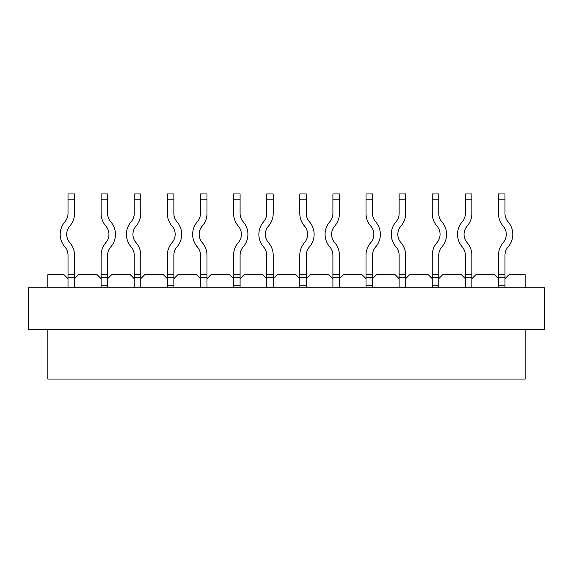 <?xml version="1.0" encoding="UTF-8"?>
<svg xmlns="http://www.w3.org/2000/svg" width="573" height="573" viewBox="0 0 573 573"><rect width="100%" height="100%" fill="white"/><g stroke="black" fill="none" stroke-linecap="round" stroke-linejoin="round"><path stroke-width="0.86" d="M47.81 287.804L47.81 274.768L64.104 274.768L68.015 278.679L68.015 287.804L68.015 255.214A12.599 12.599 0 0 0 64.914 246.927A19.117 19.117 0 0 1 64.914 221.787A12.599 12.599 0 0 0 68.015 213.5L68.015 193.946L74.533 193.946L74.533 199.16L68.015 199.16M101.127 278.679L97.217 274.768L78.444 274.768L74.533 278.679L74.533 287.804L74.533 255.214A19.117 19.117 0 0 0 69.82 242.644A12.599 12.599 0 0 1 69.82 226.07A19.117 19.117 0 0 0 74.533 213.5L74.533 199.16M68.015 274.768L74.533 274.768M107.645 199.16L101.127 199.16L101.127 193.946L107.645 193.946L107.645 213.5A12.599 12.599 0 0 0 110.754 221.787A19.117 19.117 0 0 1 110.754 246.927A12.599 12.599 0 0 0 107.645 255.214L107.645 274.768L101.127 274.768L101.127 287.804M107.645 274.768L107.645 287.804M101.127 274.768L101.127 255.214A19.117 19.117 0 0 1 105.847 242.644A12.599 12.599 0 0 0 105.847 226.07A19.117 19.117 0 0 1 101.127 213.5L101.127 199.16M107.645 278.679L111.556 274.768L130.329 274.768L134.24 278.679L134.24 287.804L134.24 255.214A12.599 12.599 0 0 0 131.131 246.927A19.117 19.117 0 0 1 131.131 221.787A12.599 12.599 0 0 0 134.24 213.5L134.24 193.946L140.757 193.946L140.757 199.16L134.24 199.16M167.352 278.679L163.441 274.768L144.668 274.768L140.757 278.679L140.757 287.804L140.757 255.214A19.117 19.117 0 0 0 136.045 242.644A12.599 12.599 0 0 1 136.045 226.07A19.117 19.117 0 0 0 140.757 213.5L140.757 199.16M134.24 274.768L140.757 274.768M173.87 199.16L167.352 199.16L167.352 193.946L173.87 193.946L173.87 213.5A12.599 12.599 0 0 0 176.978 221.787A19.117 19.117 0 0 1 176.978 246.927A12.599 12.599 0 0 0 173.87 255.214L173.87 274.768L167.352 274.768L167.352 287.804M173.87 274.768L173.87 287.804M167.352 274.768L167.352 255.214A19.117 19.117 0 0 1 172.065 242.644A12.599 12.599 0 0 0 172.065 226.07A19.117 19.117 0 0 1 167.352 213.5L167.352 199.16M173.87 278.679L177.78 274.768L196.553 274.768L200.464 278.679L200.464 287.804L200.464 255.214A12.599 12.599 0 0 0 197.356 246.927A19.117 19.117 0 0 1 197.356 221.787A12.599 12.599 0 0 0 200.464 213.5L200.464 193.946L206.982 193.946L206.982 199.16L200.464 199.16M233.576 278.679L229.666 274.768L210.893 274.768L206.982 278.679L206.982 287.804L206.982 255.214A19.117 19.117 0 0 0 202.269 242.644A12.599 12.599 0 0 1 202.269 226.07A19.117 19.117 0 0 0 206.982 213.5L206.982 199.16M200.464 274.768L206.982 274.768M240.094 199.16L233.576 199.16L233.576 193.946L240.094 193.946L240.094 213.5A12.599 12.599 0 0 0 243.203 221.787A19.117 19.117 0 0 1 243.203 246.927A12.599 12.599 0 0 0 240.094 255.214L240.094 274.768L233.576 274.768L233.576 287.804M240.094 274.768L240.094 287.804M233.576 274.768L233.576 255.214A19.117 19.117 0 0 1 238.289 242.644A12.599 12.599 0 0 0 238.289 226.07A19.117 19.117 0 0 1 233.576 213.5L233.576 199.16M240.094 278.679L244.005 274.768L262.778 274.768L266.689 278.679L266.689 287.804L266.689 255.214A12.599 12.599 0 0 0 263.58 246.927A19.117 19.117 0 0 1 263.58 221.787A12.599 12.599 0 0 0 266.689 213.5L266.689 193.946L273.206 193.946L273.206 199.16L266.689 199.16M299.794 278.679L295.883 274.768L277.117 274.768L273.206 278.679L273.206 287.804L273.206 255.214A19.117 19.117 0 0 0 268.486 242.644A12.599 12.599 0 0 1 268.486 226.07A19.117 19.117 0 0 0 273.206 213.5L273.206 199.16M266.689 274.768L273.206 274.768M306.311 199.16L299.794 199.16L299.794 193.946L306.311 193.946L306.311 213.5A12.599 12.599 0 0 0 309.42 221.787A19.117 19.117 0 0 1 309.42 246.927A12.599 12.599 0 0 0 306.311 255.214L306.311 274.768L299.794 274.768L299.794 287.804M306.311 274.768L306.311 287.804M299.794 274.768L299.794 255.214A19.117 19.117 0 0 1 304.514 242.644A12.599 12.599 0 0 0 304.514 226.07A19.117 19.117 0 0 1 299.794 213.5L299.794 199.16M306.311 278.679L310.222 274.768L328.995 274.768L332.906 278.679L332.906 287.804L332.906 255.214A12.599 12.599 0 0 0 329.797 246.927A19.117 19.117 0 0 1 329.797 221.787A12.599 12.599 0 0 0 332.906 213.5L332.906 193.946L339.424 193.946L339.424 199.16L332.906 199.16M366.018 278.679L362.107 274.768L343.334 274.768L339.424 278.679L339.424 287.804L339.424 255.214A19.117 19.117 0 0 0 334.711 242.644A12.599 12.599 0 0 1 334.711 226.07A19.117 19.117 0 0 0 339.424 213.5L339.424 199.16M332.906 274.768L339.424 274.768M372.536 199.16L366.018 199.16L366.018 193.946L372.536 193.946L372.536 213.5A12.599 12.599 0 0 0 375.644 221.787A19.117 19.117 0 0 1 375.644 246.927A12.599 12.599 0 0 0 372.536 255.214L372.536 274.768L366.018 274.768L366.018 287.804M372.536 274.768L372.536 287.804M366.018 274.768L366.018 255.214A19.117 19.117 0 0 1 370.731 242.644A12.599 12.599 0 0 0 370.731 226.07A19.117 19.117 0 0 1 366.018 213.5L366.018 199.16M372.536 278.679L376.447 274.768L395.22 274.768L399.13 278.679L399.13 287.804L399.13 255.214A12.599 12.599 0 0 0 396.022 246.927A19.117 19.117 0 0 1 396.022 221.787A12.599 12.599 0 0 0 399.13 213.5L399.13 193.946L405.648 193.946L405.648 199.16L399.13 199.16M432.243 278.679L428.332 274.768L409.559 274.768L405.648 278.679L405.648 287.804L405.648 255.214A19.117 19.117 0 0 0 400.935 242.644A12.599 12.599 0 0 1 400.935 226.07A19.117 19.117 0 0 0 405.648 213.5L405.648 199.16M399.13 274.768L405.648 274.768M438.76 199.16L432.243 199.16L432.243 193.946L438.76 193.946L438.76 213.5A12.599 12.599 0 0 0 441.869 221.787A19.117 19.117 0 0 1 441.869 246.927A12.599 12.599 0 0 0 438.76 255.214L438.76 274.768L432.243 274.768L432.243 287.804M438.76 274.768L438.76 287.804M432.243 274.768L432.243 255.214A19.117 19.117 0 0 1 436.955 242.644A12.599 12.599 0 0 0 436.955 226.07A19.117 19.117 0 0 1 432.243 213.5L432.243 199.16M438.76 278.679L442.671 274.768L461.444 274.768L465.355 278.679L465.355 287.804L465.355 255.214A12.599 12.599 0 0 0 462.246 246.927A19.117 19.117 0 0 1 462.246 221.787A12.599 12.599 0 0 0 465.355 213.5L465.355 193.946L471.873 193.946L471.873 199.16L465.355 199.16M498.467 278.679L494.556 274.768L475.783 274.768L471.873 278.679L471.873 287.804L471.873 255.214A19.117 19.117 0 0 0 467.153 242.644A12.599 12.599 0 0 1 467.153 226.07A19.117 19.117 0 0 0 471.873 213.5L471.873 199.16M465.355 274.768L471.873 274.768M504.985 199.16L498.467 199.16L498.467 193.946L504.985 193.946L504.985 213.5A12.599 12.599 0 0 0 508.086 221.787A19.117 19.117 0 0 1 508.086 246.927A12.599 12.599 0 0 0 504.985 255.214L504.985 274.768L498.467 274.768L498.467 287.804M504.985 274.768L504.985 287.804M498.467 274.768L498.467 255.214A19.117 19.117 0 0 1 503.18 242.644A12.599 12.599 0 0 0 503.18 226.07A19.117 19.117 0 0 1 498.467 213.5L498.467 199.16M525.19 329.518L525.19 379.054L47.81 379.054L47.81 329.518M544.35 287.804L28.65 287.804L28.65 329.518L544.35 329.518L544.35 287.804M525.19 287.804L525.19 274.768L508.896 274.768L504.985 278.679M68.015 277.375L74.533 277.375M107.645 277.375L101.127 277.375M107.645 285.196L101.127 285.196M134.24 277.375L140.757 277.375M173.87 277.375L167.352 277.375M173.87 285.196L167.352 285.196M200.464 277.375L206.982 277.375M240.094 277.375L233.576 277.375M240.094 285.196L233.576 285.196M266.689 277.375L273.206 277.375M306.311 277.375L299.794 277.375M306.311 285.196L299.794 285.196M332.906 277.375L339.424 277.375M372.536 277.375L366.018 277.375M372.536 285.196L366.018 285.196M399.13 277.375L405.648 277.375M438.76 277.375L432.243 277.375M438.76 285.196L432.243 285.196M465.355 277.375L471.873 277.375M504.985 277.375L498.467 277.375M504.985 285.196L498.467 285.196"/></g></svg>
